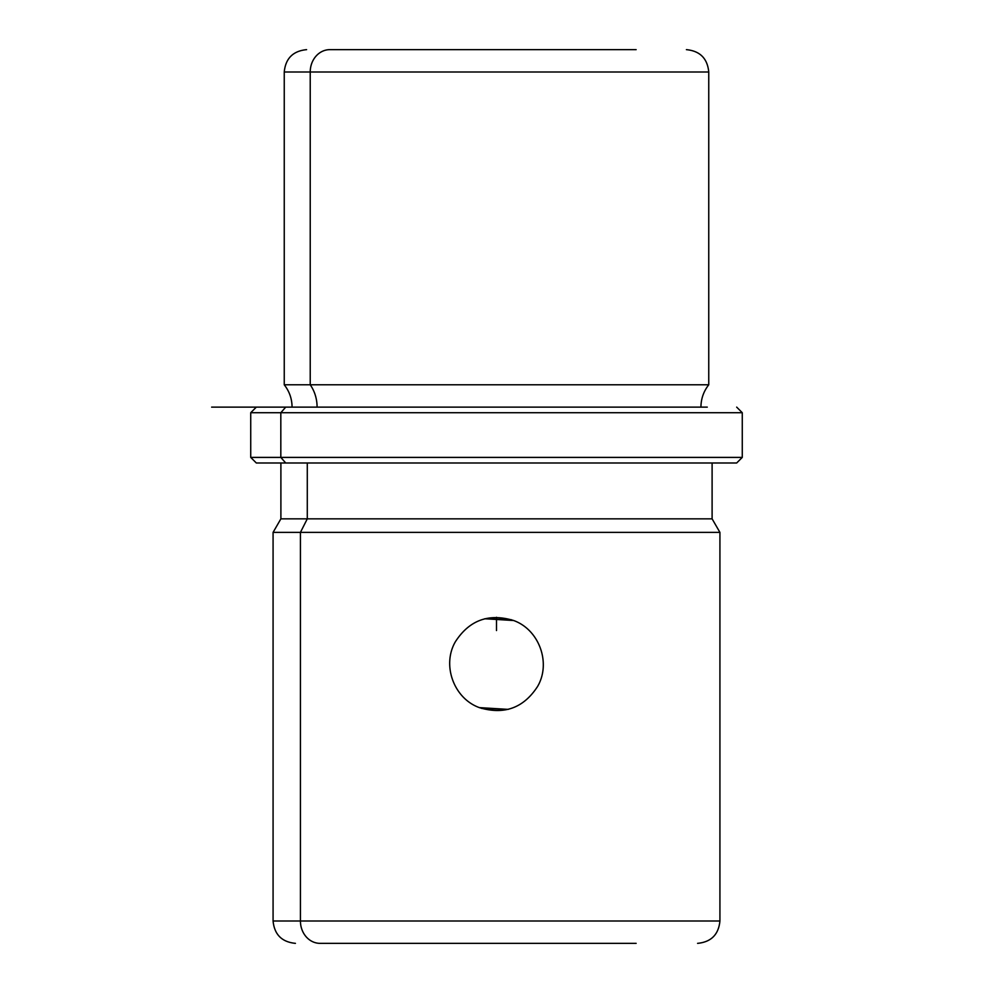 <?xml version="1.0" encoding="UTF-8"?>
<svg xmlns="http://www.w3.org/2000/svg" width="993" height="993" viewBox="0 0 993 993"><rect width="100%" height="100%" fill="white"/><g stroke="black" fill="none" stroke-linecap="round" stroke-linejoin="round"><path stroke-width="1.49" d="M511.395 619.719L484.683 618.8M537.561 686.498C551.388 662.914 539.062 629.425 513.369 620.426C488.717 613.091 469.404 620.153 455.439 641.639C469.404 620.153 488.717 613.091 513.369 620.426C539.062 629.425 551.388 662.914 537.561 686.498C523.596 707.984 504.283 715.047 479.631 707.711C453.938 698.712 441.612 665.223 455.439 641.639C441.612 665.223 453.938 698.712 479.631 707.711C504.283 715.047 523.596 707.984 537.561 686.498L537.548 686.511M481.605 708.419L508.317 709.337M508.143 709.374L479.42 707.624M484.857 618.763L513.58 620.513M636.141 49.65L329.837 49.65A22.343 19.612 90 0 0 310.226 71.992L284.246 71.992L310.226 71.992A22.343 19.612 -90 0 1 329.837 49.65L636.141 49.65M356.859 49.65L329.837 49.65M700.934 407.13C701.008 398.801 703.615 391.354 708.754 384.787L310.226 384.787L708.754 384.787L708.754 71.992L310.226 71.992L310.226 384.787L284.246 384.787L310.226 384.787L310.226 71.992L708.754 71.992C707.426 58.426 699.978 50.978 686.411 49.65M310.226 384.787A35.822 31.441 -90 0 1 317.09 407.13A35.822 31.441 90 0 0 310.226 384.787M707.277 407.13L211.633 407.13L285.723 407.13L280.82 412.716L285.723 407.13M256.318 407.13L250.732 412.716L250.732 457.401L280.82 457.401L250.732 457.401L256.318 462.986L285.723 462.986L280.82 457.401L280.82 412.716L280.82 457.401L285.723 462.986L736.682 462.986L742.267 457.401L280.82 457.401L742.267 457.401L742.267 412.716L250.732 412.716L742.267 412.716L736.682 407.13M285.723 462.986L736.657 462.986L712.105 462.986L712.105 518.842L307.284 518.842L307.284 462.986L307.284 518.842L280.895 518.842L712.105 518.842L719.925 532.385L300.432 532.385L307.284 518.842L300.432 532.385L273.075 532.385L300.432 532.385L300.432 921.007L273.075 921.007L300.432 921.007A22.343 19.612 90 0 0 320.031 943.35L356.859 943.35L320.031 943.35A22.343 19.612 -90 0 1 300.432 921.007L719.925 921.007L300.432 921.007L300.432 532.385L719.925 532.385L719.925 921.007C718.597 934.574 711.149 942.022 697.582 943.35M636.141 943.35L320.031 943.35L636.141 943.35M496.5 617.286L496.5 630.555M292.066 407.13C291.992 398.801 289.385 391.354 284.246 384.787L284.246 71.992C285.574 58.426 293.022 50.978 306.589 49.65M295.418 943.35C281.851 942.022 274.403 934.574 273.075 921.007L273.075 532.385L280.895 518.842L280.895 462.986"/></g></svg>
